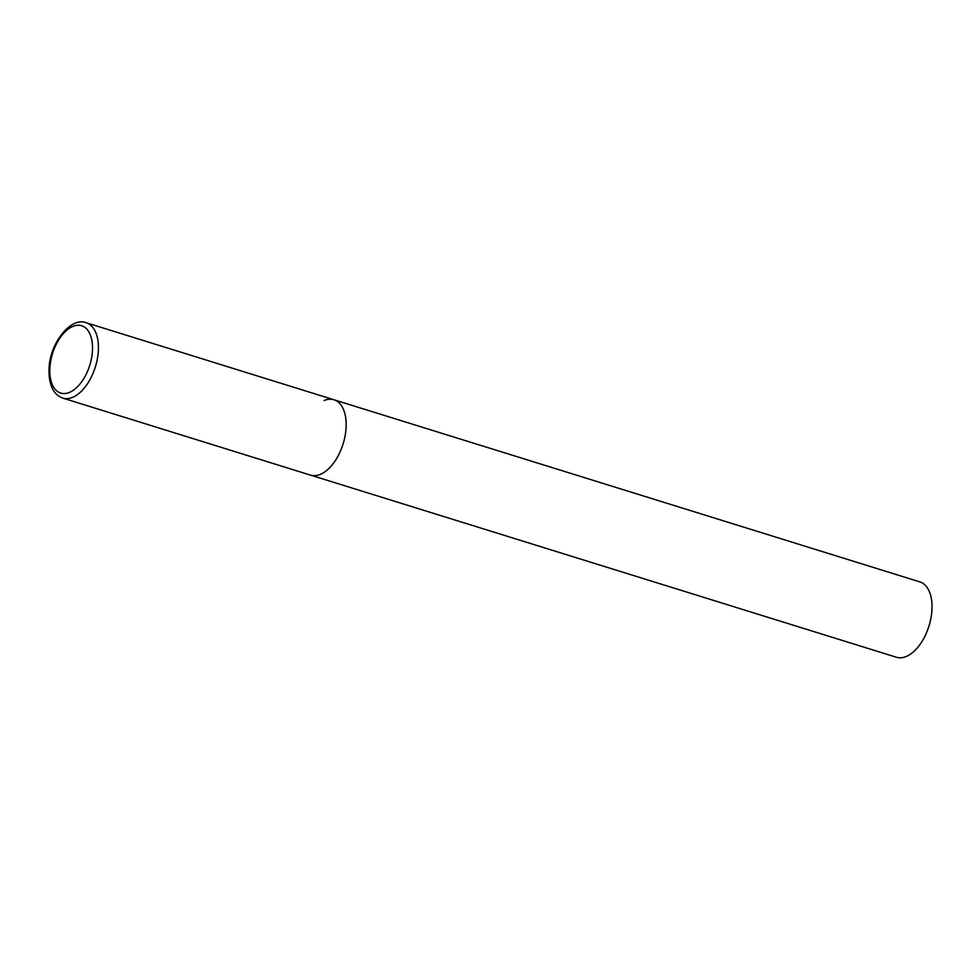 <?xml version="1.0" encoding="UTF-8"?>
<svg xmlns="http://www.w3.org/2000/svg" width="980" height="980" viewBox="0 0 980 980"><rect width="100%" height="100%" fill="white"/><g stroke="black" fill="none" stroke-linecap="round" stroke-linejoin="round"><path stroke-width="1.47" d="M324.111 400.526A39.457 21.842 107.3 0 1 333.96 399.767L919.828 581.887A39.457 21.842 107.3 0 1 931 617.792A39.457 21.842 107.3 0 1 906.243 656.49A39.457 21.842 107.3 0 1 896.406 657.249L310.525 475.129A39.457 21.842 -72.7 0 0 346.087 427.501A39.457 21.842 -72.7 0 0 333.96 399.767A39.457 21.842 107.3 0 1 345.132 435.671A39.457 21.842 107.3 0 1 320.374 474.369A39.457 21.842 107.3 0 1 310.525 475.129L62.794 398.113A39.457 21.842 -72.7 0 0 98.355 350.485A39.457 21.842 -72.7 0 0 86.216 322.751C70.94 316.454 49.674 343.037 49 369.105C48.682 384.895 53.288 394.573 62.794 398.113M49.858 368.272A35.256 19.514 -72.7 0 0 69.482 392.38A35.256 19.514 -72.7 0 0 92.463 350.509A35.256 19.514 -72.7 0 0 72.826 326.413A35.256 19.514 -72.7 0 0 49.858 368.272M333.96 399.767L86.216 322.751"/></g></svg>
